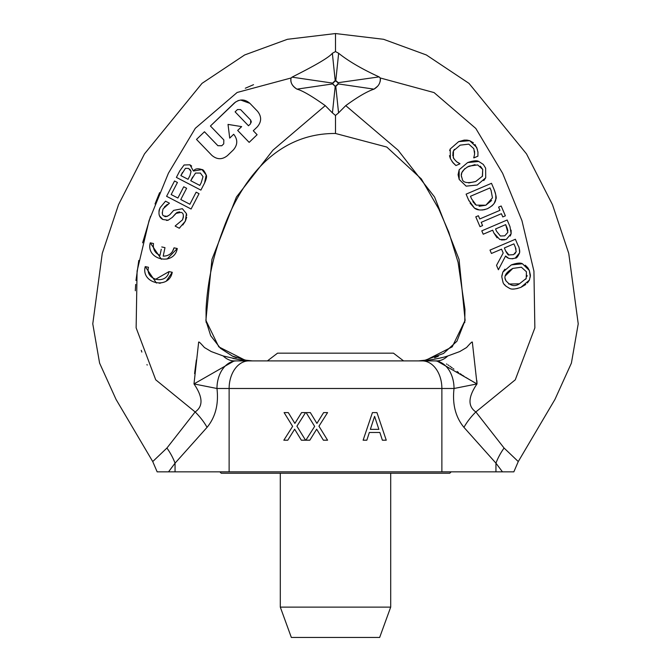 <?xml version="1.0" encoding="UTF-8"?>
<svg xmlns="http://www.w3.org/2000/svg" width="671" height="671" viewBox="0 0 671 671"><rect width="100%" height="100%" fill="white"/><g stroke="black" fill="none" stroke-linecap="round" stroke-linejoin="round"><path stroke-width="1.01" d="M241.644 126.618L237.668 130.442L249.151 142.378L257.11 134.72L253.277 130.744L257.261 126.911C261.64 121.786 261.74 116.586 257.555 111.302L249.906 103.351C244.856 98.972 239.656 98.872 234.288 103.049L210.426 126.014L223.829 139.937L223.728 143.862L221.765 145.75L217.865 145.674L204.462 131.759L196.511 139.417L211.818 155.32C216.976 159.706 222.176 159.807 227.427 155.622L233.391 149.885C237.777 144.726 237.878 139.526 233.693 134.267L229.717 138.1L228.023 124.403L241.644 126.618M221.74 145.775L217.84 145.708M251.39 122.164L250.686 120.084L240.604 109.616L250.686 120.084L250.619 123.724L248.496 125.771L235.102 111.847L237.484 109.549L240.612 109.608L237.484 109.549L235.102 111.847L248.496 125.771M210.426 126.014L235.697 101.9M237.744 100.793L238.658 100.465M240.646 100.038L249.906 103.351M257.555 111.302C261.74 116.578 261.64 121.778 257.261 126.911L253.277 130.744M257.11 134.72L249.159 142.378L237.668 130.442M228.023 124.403L229.717 138.1M233.693 134.267C237.878 139.509 237.777 144.71 233.391 149.885L227.427 155.622C222.193 159.807 216.993 159.715 211.818 155.32M196.511 139.417L204.462 131.759L217.857 145.682M244.932 360.109A35.882 35.731 90 0 0 246.819 360.453A35.882 35.731 -90 0 1 244.932 360.109L252.506 360.897L244.932 360.109L218.788 346.848L205.888 320.352L211.952 259.358L236.418 197.031L272.954 150.153L325.25 105.632C311.881 96.104 302.453 90.61 296.976 89.142C292.17 86.215 290.207 82.491 291.08 77.97C290.057 82.164 292.028 85.888 296.976 89.142L332.657 83.925L335.198 86.416L332.9 83.875A1.896 1.896 0 0 1 332.9 83.137L335.248 81.015A2.189 2.189 0 0 1 335.752 81.015L338.016 82.751A1.996 1.753 89.4 0 1 338.1 83.883L335.752 86.005A2.189 2.189 0 0 1 335.248 86.005M246.131 360.319L239.455 359.706L223.2 355.965L211.222 351.554L204.437 347.528C198.884 341.338 198.532 341.22 198.566 343.007L193.986 383.921C202.927 396.989 203.313 406.332 195.144 411.952L166.92 448.043L152.753 461.547M291.071 77.987L237.14 92.472L195.311 128.295L168.429 173.185L149.079 220.566L137.085 271.084L136.138 327.842L155.714 379.794L195.144 411.952A44.16 24.651 41.3 0 1 207.054 427.352C215.475 417.102 218.78 404.152 216.968 388.492L229.121 388.492A27.603 19.702 90 0 1 248.815 360.897L436.779 360.897A35.882 21.791 90 0 0 447.8 355.965C438.566 359.329 417.463 361.526 426.068 360.109L452.212 346.848L465.112 320.352L459.048 259.358L434.582 197.031L398.046 150.153L345.75 105.632L338.771 112.636M199.035 193.684L191.092 209.016L199.035 193.684L196.142 192.183L189.876 204.252L180.784 199.539L186.622 188.283L183.728 186.773L177.89 198.037L183.728 186.773M166.593 196.309L174.535 180.977L166.593 196.309L191.092 209.016M159.379 209.453L160.159 207.641C157.945 213.286 158.859 217.245 162.894 219.509L159.539 215.919M158.952 211.248L159.295 209.738M162.894 219.509L168.144 220.222L166.567 220.449M179.56 211.835L176.934 212.489L172.422 217.295L168.153 220.222L172.413 217.295L175.819 213.437L181.136 212.371C183.552 213.068 183.971 215.601 182.395 219.945L182.504 219.744M182.638 219.467L183.418 217.052M183.435 216.909L183.242 214.728M175.299 225.867L182.395 219.945L175.299 225.867M179.786 227.83L179.266 228.232L175.173 226.102L179.266 228.224L185.339 221.17L182.814 225.003M185.339 221.17L186.429 213.63L182.378 208.706L173.68 210.367L182.378 208.706L186.429 213.63L186.731 215.391M186.689 217.236L185.448 220.952M164.32 215.945L167.222 216.398L169.788 214.72C166.744 216.775 164.923 217.186 164.32 215.945C162.265 215.844 161.862 213.495 163.095 208.882L169.419 203.196L165.527 201.174L169.419 203.196M162.206 212.732L162.39 213.663M167.247 204.462L164.244 207.104M161.417 259.283L150.262 242.843C145.624 259.845 174.183 266.303 177.27 248.522L167.029 259.098M172.413 251.617L174.032 247.842C172.464 253.269 168.857 256.037 163.204 256.154L164.991 247.641L163.204 256.154M156.544 253.294L159.966 255.458L160.377 253.479M161.266 249.285L159.966 255.458C154.917 253.084 152.762 249.109 153.5 243.523L150.262 242.843M153.307 246.509L153.458 247.616M155.286 251.851L156.167 252.908M156.427 283.053L145.23 266.605C140.642 283.707 169.159 289.998 172.237 272.283L166.442 280.889M160.562 283.12L159.237 283.237M148.408 271.31L148.66 272.392M155.42 279.396L168.991 271.604C166.676 285.066 144.986 280.285 148.467 267.284L145.23 266.605M204.538 183.082L200.889 190.111L204.538 183.082L206.207 175.005C206.987 176.221 206.425 178.914 204.538 183.082M201.988 169.587L206.207 175.005C204.42 171.139 203.019 169.335 201.988 169.587C197.786 168.186 194.959 168.664 193.508 171.013L201.988 169.587M193.391 170.954L189.935 164.798L191.654 166.081M184.089 164.991L189.935 164.798L184.089 164.991L179.761 170.912L184.089 164.991M327.582 440.201L318.951 426.202L327.582 412.598L323.623 412.598L316.913 423.401L310.337 412.598L306.135 412.598L314.657 426.379L305.867 440.201L309.826 440.201L316.67 429.197L323.38 440.201L327.582 440.201L318.951 426.202L327.582 412.598M310.337 412.598L316.913 423.401M316.67 429.197L309.826 440.201M305.548 440.201L296.918 426.202L305.548 412.598L301.589 412.598L294.879 423.401L288.304 412.598L284.101 412.598L292.623 426.379L283.833 440.201L287.792 440.201L294.636 429.197L301.346 440.201L305.548 440.201L296.918 426.202L305.548 412.598M288.304 412.598L294.879 423.401M294.636 429.197L287.792 440.201M372.43 412.598L363.12 440.201L372.43 412.598L376.943 412.598L386.253 440.201L382.378 440.201L379.878 432.485L382.378 440.201M378.872 429.356L370.35 429.356L374.594 416.356L378.872 429.356L374.594 416.356M363.12 440.201L366.836 440.201L369.344 432.485L379.878 432.485M482.583 225.565L479.991 226.672L482.583 225.565L481.208 222.336L501.405 213.705L502.78 216.934L505.372 215.827L501.178 205.997L498.587 207.104L499.962 210.333L479.765 218.956L478.381 215.726L475.789 216.834L479.991 226.672L475.789 216.834M501.178 205.997L505.372 215.827L502.78 216.934L501.405 213.705M479.329 217.932L479.765 218.956L499.962 210.333L498.587 207.104M478.381 215.726L478.7 216.473M450.367 158.574L453.042 162.793L455.936 165.561L459.962 163.841L456.674 161.77C454.116 159.144 452.992 157.677 453.302 157.366M454.175 159.027L453.319 157.391L453.487 150.774L460.155 145.154L468.794 144.139L473.801 148.635L474.615 153.885L473.827 157.92L477.903 156.175L477.945 152.174L476.695 147.427L469.675 140.675L458.654 141.631L450.224 149.004L450.384 158.591L449.478 155.689M473.793 148.643L468.786 144.139M454.426 149.297L453.487 150.774M453.034 151.881L452.824 155.823M456.674 161.77L459.861 163.59M459.962 163.841L455.936 165.561L452.028 161.552M474.615 153.885L474.548 151.109M473.718 157.651L474.053 156.586M477.903 156.175L473.827 157.92M477.878 151.646L477.97 152.527M474.984 144.466L477.408 149.448M449.654 150.556L450.224 149.004L458.654 141.631L464.206 140.105L467.016 140.105L469.675 140.675L473.424 142.806M497.11 237.844L493.898 233.038L499.778 239.497L505.934 239.48M504.802 239.824L501.43 239.966M492.682 230.178L493.898 233.038L492.682 230.178L483.221 234.221L492.682 230.178M506.873 227.419L505.682 224.626L507.838 232.359L504.751 235.84L500.373 236.007L496.54 231.252L495.559 228.945L505.682 224.626L495.559 228.945M506.362 239.312L511.134 233.701L510.254 236.058M511.109 230.128L511.134 233.701L509.977 226.597M509.885 226.379L507.159 220.004L481.778 230.841L507.159 220.004M481.778 230.841L483.221 234.221L481.778 230.841M507.897 230.849L507.804 230.237M507.595 229.39L506.899 227.486M496.54 231.252L500.373 236.007L504.751 235.84L507.838 232.359M485.636 168.144L485.703 177.798L485.636 168.144L483.288 164.403L478.717 161.451C476.863 160.31 473.164 160.688 467.628 162.583L459.149 169.78L459.19 179.442L466.144 186.152L477.215 185.028L485.703 177.798L483.749 180.6M482.332 176.439L482.726 169.411L482.491 176.154L475.705 181.506C466.873 183.678 462.344 182.579 462.118 178.218C459.845 173.948 462.185 169.906 469.13 166.106L477.685 164.907L482.726 169.411L480.327 166.156M468.702 182.957L475.705 181.506M477.215 185.028L466.144 186.152L459.19 179.442L458.083 174.703L459.149 169.78L467.628 162.583L478.717 161.451M475.043 164.638L467.251 167.004M464.785 168.639L461.858 172.615M461.791 172.816L461.43 174.972M461.531 176.255L461.64 176.783M496.523 265.355L498.394 269.742L496.523 265.355L503.191 253.026L496.523 265.355M501.539 249.159L503.191 253.026L501.539 249.159L491.44 253.47L501.539 249.159M489.998 250.098L491.44 253.47L489.998 250.098L515.378 239.253L518.18 245.796C519.002 246.559 519.48 248.899 519.597 252.824L515.278 258.075L512.216 258.847M505.624 250.912L504.357 247.951L505.624 250.912L508.903 254.938L513.508 254.678L508.903 254.938C508.509 255.5 507.419 254.158 505.624 250.912M504.357 247.951L513.902 243.875L515.336 247.23L513.902 243.875M498.394 269.742L505.582 255.995C507.502 258.612 510.732 259.308 515.278 258.075C516.402 258.494 517.844 256.75 519.597 252.824L519.723 251.457M508.165 257.958L505.582 255.995M519.497 249.545L519.715 251.105M516.016 249.126L515.362 247.297M515.336 247.23L516.192 251.625L513.508 254.678M514.8 253.915L516.192 251.625M487.322 208.748C492.757 205.88 495.592 202.642 495.819 199.044C496.708 198.44 496.087 195.118 493.957 189.088L491.482 183.309L466.102 194.154L468.601 199.992L474.472 208.111C477.341 210.375 481.627 210.593 487.322 208.748M492.447 197.853L491.105 190.497L492.447 197.853L485.863 205.217L476.242 205.141L471.562 198.842L470.463 196.276L490.006 187.93L491.105 190.497L490.006 187.93M472.862 201.459L473.751 202.827M474.573 203.799L476.242 205.141M479.069 206.291L485.863 205.217L491.591 200.47M468.987 200.889L466.102 194.154L491.482 183.309L493.957 189.088M494.384 190.136L495.508 193.466M495.802 194.842L495.819 199.044L494.351 202.969M493.487 204.236L491.893 205.938M479.22 209.897L474.472 208.111L470.077 203.087M484.957 209.57L482.038 210.031M525.77 284.496L520.914 287.339L529.402 280.109L527.381 282.986M503.074 282.172L502.889 281.753C503.133 283.967 505.448 286.198 509.843 288.463C511.772 289.587 515.462 289.209 520.914 287.339L516.779 288.664M513.709 289.016L513.256 289.016M509.843 288.463L509.323 288.278M505.968 286.223L504.366 284.403M501.816 275.966L502.847 272.09L501.782 276.771L502.873 281.761M505.271 278.8L505.817 280.528C503.468 276.418 505.808 272.376 512.829 268.408L505.271 275.94M512.829 268.408L521.392 267.209M521.384 267.226L526.425 271.755M529.419 280.117L530.425 275.244L529.335 270.48M525.259 265.188L527.876 267.813L529.344 270.438L530.333 276.964M529.344 270.455L522.415 263.753C520.553 262.613 516.855 262.99 511.327 264.894L522.415 263.753M511.327 264.894L502.847 272.09L504.894 269.18M526.995 276.368L527.121 275.454M526.433 271.721L526.198 278.465L519.413 283.816C514.774 286.987 510.245 285.888 505.817 280.528L506.009 280.948M525.712 279.228L526.198 278.465M508.668 284.034L519.413 283.816M380.474 80.05L380.189 77.953C380.751 82.533 378.696 86.257 374.024 89.142C367.129 91.407 357.702 96.909 345.75 105.632M447.8 355.965L459.778 351.554L466.563 347.528C472.116 341.338 472.476 341.22 472.434 343.007L477.014 383.921L436.779 360.897L418.486 360.897L426.068 360.109A35.882 35.731 -90 0 1 424.173 360.453M434.33 360.897A27.603 19.702 90 0 1 454.032 388.492L477.014 383.921C468.073 396.989 467.687 406.332 475.856 411.952L504.08 448.043L518.247 461.547M379.207 76.955L380.189 77.953L434.053 92.581L475.798 128.438L502.638 173.311L521.954 220.675L533.931 271.168L534.854 327.901L515.269 379.82L475.856 411.952A44.16 24.651 138.7 0 0 463.946 427.352C455.525 417.102 452.22 404.152 454.032 388.492L229.121 388.492L229.121 471.847L168.53 471.847L175.056 463.166A44.16 27.805 52.7 0 0 166.92 448.043M179.761 170.912L176.389 177.404L200.889 190.111M180.86 175.592L185.414 168.354L188.626 168.429L191.076 171.441L189.943 175.617L188.031 179.308L180.86 175.592L182.478 172.472M190.749 180.717L195.521 173.068L200.361 173.059L203.019 176.674L201.174 182.772L199.799 185.414L190.749 180.717L192.661 177.027M189.943 175.617L191.076 171.441L189.893 169.251M199.799 185.414L200.444 184.164M172.237 272.283L168.991 271.604M164.991 247.641L161.753 246.953M177.27 248.522L174.032 247.842M165.527 201.174L160.159 207.641M173.68 210.367L169.788 214.72M177.89 198.037L171.172 194.556L177.438 182.478L174.535 180.977M335.752 86.005L338.561 112.904L335.5 115.446L332.439 112.904L335.198 86.416A2.927 2.885 0 0 0 335.802 86.416L338.343 83.925L374.024 89.142L377.63 86.224M379.744 82.642L380.281 81.065M332.9 83.137L292.044 77.157L291.08 77.979L292.044 77.157C300.012 73.005 327.557 59.417 332.355 53.277L335.198 80.595L332.657 83.095L332.9 83.875M121.283 408.27L152.669 461.455L116.041 399.404L99.593 363.103L92.774 323.841L102.26 253.37L118.524 204.68L144.483 153.902L202.005 83.372L244.647 54.963L287.431 39.295L335.5 33.55L335.5 51.566L338.645 53.277C348.517 61.187 361.996 69.063 379.098 76.897L338.251 82.667L335.802 80.595A2.927 2.885 180 0 0 335.198 80.595L335.248 81.015M332.355 53.286L335.5 51.575M147.192 365.074L146.966 364.588M141.849 352.074L141.262 350.337M135.307 290.736L135.676 284.403M135.97 280.528L138.796 260.44M142.604 242.835L150.522 216.305M155.035 203.959L159.597 192.661M245.309 88.237L253.529 84.689M194.598 373.663L194.674 372.858M194.716 372.38L196.377 359.924M223.443 356.041L224.215 356.284M232.946 358.431L240.344 359.832M232.661 356.251L236.351 357.735M332.439 112.904L325.25 105.632M335.5 115.446L335.5 133.462M338.1 83.883L338.016 82.751M438.339 356.251L434.649 357.735M476.871 380.616L476.997 383.409M475.085 382.856L472.921 381.64M470.631 380.314L465.749 377.362M463.963 376.221L462.47 375.24M461.556 374.628L460.172 373.68M458.587 372.564L457.102 371.499M453.89 369.134L453.21 368.631M452.254 367.926L451.088 367.079M450.442 366.618L449.763 366.131M448.782 365.46L448.027 364.949M446.995 364.286L446.492 363.976M439.371 361.057L438.524 360.964M436.779 360.897L423.82 360.897M420.247 360.897L418.494 360.897M431.83 359.656L435.42 359.019M438.49 358.339L438.943 358.247M440.419 357.928L442.407 357.467M247.18 360.897L234.221 360.897A35.882 21.791 -90 0 1 223.2 355.965M236.67 360.897A27.603 19.702 90 0 0 216.968 388.492L193.986 383.921L234.221 360.897M513.541 471.847L502.47 471.847L495.944 463.166A44.16 27.805 127.3 0 1 504.08 448.043M229.121 471.847L502.47 471.847M157.459 471.847L168.53 471.847M219.853 471.847L221.237 473.231L449.763 473.231L451.147 471.847M390.698 607.121L280.302 607.121L291.34 637.45L379.66 637.45L390.698 607.121L390.698 473.231M280.302 473.231L280.302 607.121M403.581 360.897L393.458 353.164L277.542 353.164L267.419 360.897M335.752 81.015L338.645 53.277M422.185 360.897A27.603 19.702 90 0 1 441.879 388.492L441.879 471.847M495.944 471.847L495.944 463.166L463.946 427.352M175.056 471.847L175.056 463.166L207.054 427.352M246.291 360.352L232.334 356.024L220.465 348.324L210.677 335.685L205.922 320.621M465.112 320.352L456.926 341.229L443.565 353.441L424.634 360.369M128.731 420.885L120.285 406.576M128.564 420.608L126.668 417.396M206.257 322.701L206.056 321.484M206.064 321.711L206.064 309.004C207.54 282.273 213.017 256.381 222.504 231.344C238.39 186.395 272.409 133.11 335.5 133.479L386.806 147.058L421.346 178.939L438.767 208.991L448.815 232.183L458.1 262.378L464.961 309.49L464.76 322.608M335.5 33.55L383.569 39.295L426.353 54.963L468.995 83.372L526.517 153.902L552.476 204.68L568.74 253.37L578.226 323.841L571.407 363.103L554.959 399.404L518.331 461.455L550.136 407.557M547.813 411.491L545.062 416.163M513.843 471.856L518.314 461.447M157.157 471.856L152.686 461.447"/></g></svg>
